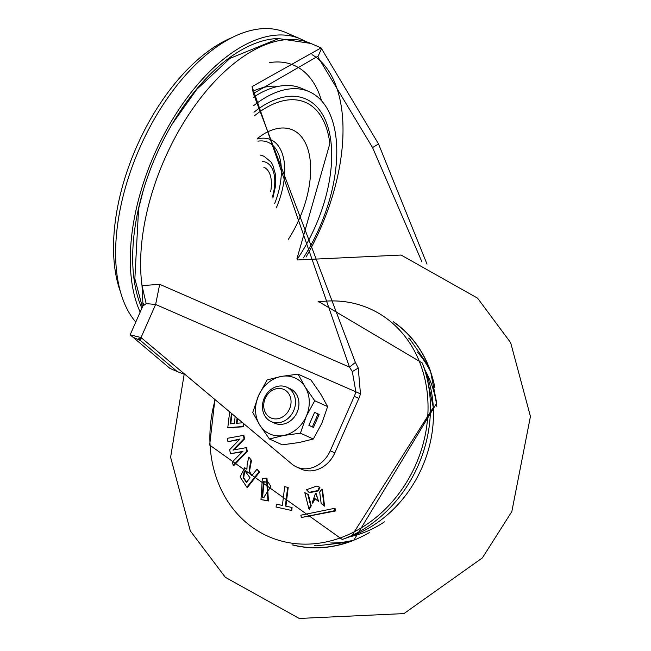 <?xml version="1.0" encoding="UTF-8"?>
<svg xmlns="http://www.w3.org/2000/svg" width="651" height="651" viewBox="0 0 651 651"><rect width="100%" height="100%" fill="white"/><g stroke="black" fill="none" stroke-linecap="round" stroke-linejoin="round"><path stroke-width="0.98" d="M140.168 312.098A165.281 87.828 -66.4 0 1 154.466 154.173A165.281 87.828 -66.4 0 1 300.542 38.946L285.87 32.55A165.281 87.828 113.6 0 0 139.802 147.777A165.281 87.828 113.6 0 0 135.774 322.066M300.542 38.946A165.281 87.828 -66.4 0 1 305.238 41.322M279.718 38.49A161.505 85.818 113.6 0 0 156.297 155.003A161.505 85.818 113.6 0 0 141.861 308.273M360.459 393.896L355.885 391.821A28.335 24.006 114.4 0 1 354.266 396.353L330.26 450.785A28.335 24.006 114.4 0 1 296.563 466.987L301.136 469.062A28.335 24.006 -65.6 0 0 334.834 452.852L358.839 398.428A28.335 24.006 -65.6 0 0 360.459 393.896L358.262 368.051L355.405 362.461L253.329 93.524L317.297 56.564L317.875 56.816L372.567 147.59L421.986 262.003M427.015 264.135L378.516 143.936L321.073 47.905L252.051 86.591L349.473 367.107L352.313 371.599L355.885 391.821L155.63 304.465L146.158 303.618L142.008 285.626L159.698 284.324L155.63 304.465L141.039 337.543L130.151 334.817L133.024 337.251L140.356 340.449L138.793 338.634L142.602 338.854M296.563 466.987A28.335 24.006 114.4 0 1 291.843 464.017L141.031 337.535M321.073 47.905L310.861 43.446A165.281 87.828 113.6 0 0 192.737 108.684A165.281 87.828 113.6 0 0 142.008 285.626L143.025 305.596M130.151 334.817L142.813 306.116L146.158 303.618M133.024 337.251L169.935 368.385L177.267 371.583L140.356 340.449L141.186 338.561M184.087 374.187L177.267 371.583M159.698 284.324L349.473 367.107L355.405 362.461M120.565 292.12A158.641 84.296 -66.4 0 1 136.246 147.606A158.641 84.296 -66.4 0 1 231.496 37.799M272.883 198.018L275.365 186.788L275.495 174.476L272.696 164.833L270.971 161.977L264.151 156.386L262.32 155.589A43.088 22.899 113.6 0 0 260.791 155.036M253.548 105.731A120.419 63.985 -66.4 0 1 309.005 91.588A120.419 63.985 -66.4 0 1 309.453 91.783A120.419 63.985 -66.4 0 1 303.374 257.91M309.005 91.588L301.673 88.39A120.419 63.985 113.6 0 0 253.312 97.357M251.498 460.403L248.837 457.075L251.498 460.403L249.667 470.347L249.87 472.113L252.181 475.767M257.055 469.143L259.537 472.113L247.331 487.542L246.851 487.184L258.976 471.894L257.055 469.143L251.701 475.678L250.163 473.448L249.121 470.136L250.952 460.216M244.638 467.825L246.542 468.655M276.097 507.121L276.39 504.191L282.396 505.428L284.674 486.688L288.198 487.453L285.919 506.193M287.652 487.314L285.374 506.055L292.071 507.503L291.778 510.522L276.105 507.031L291.778 510.522M334.533 508.341L335.062 508.455L335.664 510.954L301.356 517.512L300.852 515.193L334.533 508.341L335.053 510.604L301.356 517.512M242.994 451.77L230.495 453.69L242.774 451.412L232.366 461.876L233.204 465.367L246.81 451.127L246.021 447.693L232.952 450.036L244.052 438.636L243.376 435.389L227.321 438.318L227.98 441.703L240.007 438.977L229.632 449.743L230.495 453.69M239.405 439.539L227.98 441.703M243.376 435.389L243.897 435.511L244.597 438.88L233.668 450.11M246.021 447.693L246.542 447.815L247.356 451.363L233.66 465.734L233.204 465.367M266.511 478.168L267 478.298L268.44 500.961L260.994 499.61L267.935 500.66L266.511 478.176L262.329 478.461L260.994 499.61M304.814 492.636L308.395 494.573L311.235 505.835L309.428 509.237L308.916 508.887L310.657 505.64L307.817 494.394L304.814 492.636L308.916 508.887M315.174 498.731L312.7 503.158L312.195 502.808L314.669 498.389L318.616 501.506L315.548 493.141L312.195 502.808M315.54 493.141L316.028 493.279L318.616 501.506M319.372 487.103L319.95 487.273L318.404 490.895L309.445 492.717L308.965 492.376L317.891 490.561L319.372 487.103L316.858 486.02L306.483 489.723L308.965 492.376M321.96 489.153L322.424 489.243L324.597 506.144L324.084 505.803L321.96 489.153L319.682 491.977L321.155 503.5L324.084 505.803M231.976 413.808L230.78 423.777M237.574 418.503L237.029 423.24M243.881 423.793L243.564 426.779L227.777 427.74L243.043 426.486L243.368 423.362M268.098 482.131L270.889 486.435L263.631 497.657L262.084 496.941L263.565 481.618L268.456 482.367L264.054 481.919L262.597 497.079L263.549 497.584M244.141 471.324L245.541 471.682L250.025 477.785L246.436 482.432L243.149 477.663L244.141 471.324L244.621 471.633L243.686 477.826L246.924 482.529M291.518 507.357L291.233 510.197M335.664 510.954L335.053 510.604M241.635 452.071L241.155 451.77M247.356 451.363L246.81 451.127M244.597 438.88L244.052 438.636M262.597 497.079L262.084 496.941M264.054 481.919L263.565 481.618M311.235 505.835L310.657 505.64M308.395 494.573L307.817 494.394M318.404 490.895L317.891 490.561M249.87 472.113L249.341 471.934M259.537 472.113L258.976 471.894M248.837 457.075L247.16 464.261L246.932 469.29L244.646 467.8L240.073 476.939L246.851 487.184M243.686 477.826L243.149 477.663M235.166 416.485L234.36 423.451L230.21 423.834L231.455 413.369M229.73 411.253L227.777 427.74M243.564 426.779L243.043 426.486M241.399 421.71L241.269 422.922L236.468 423.28L237.062 418.072M393.212 321.7A123.747 104.827 114.4 0 1 430.498 371.094L436.699 403.107L353.753 540.33A123.747 104.827 114.4 0 1 292.03 544.822M369.272 532.624A123.625 104.73 114.4 0 1 348.163 542.25A123.625 104.73 114.4 0 1 293.186 544.985M348.163 542.25L316.24 545.847A116.936 99.058 114.4 0 1 314.523 545.587M408.608 338.113A116.936 99.058 114.4 0 1 409.927 339.236L428.26 365.626A123.625 104.73 114.4 0 1 434.925 387.85M417.283 351.979A111.98 94.859 114.4 0 1 430.482 371.42M394.091 322.457A123.625 104.73 114.4 0 1 428.26 365.626M353.989 540.094A111.98 94.859 114.4 0 1 330.667 542.975M265.86 413.418A15.632 13.24 114.4 0 1 270.027 391.943A15.632 13.24 114.4 0 1 288.914 393.945A15.632 13.24 114.4 0 1 284.739 415.411A15.632 13.24 114.4 0 1 265.86 413.418M265.03 416.16A18.887 15.998 114.4 0 1 266.837 393.652A18.887 15.998 114.4 0 1 286.765 387.19A18.887 15.998 114.4 0 1 292.901 392.626A18.887 15.998 114.4 0 1 291.095 415.143A18.887 15.998 114.4 0 1 271.166 421.596A18.887 15.998 114.4 0 1 265.03 416.16M272.94 422.263A18.887 15.998 -65.6 0 0 283.144 424.127A18.887 15.998 -65.6 0 0 298.719 406.688A18.887 15.998 -65.6 0 0 288.434 388.094M298.044 374.13L305.059 386.832A30.695 25.999 114.4 0 1 306.247 416.355A30.695 25.999 114.4 0 1 283.608 435.478A30.695 25.999 114.4 0 1 259.773 425.087A30.695 25.999 114.4 0 1 258.577 395.564A30.695 25.999 -65.6 0 1 281.224 376.441L298.044 374.13L310.934 379.972L320.601 393.879L327.616 406.59L321.789 423.402L313.31 439.018L299.143 442.525L282.322 444.836L269.441 438.994L259.773 425.087L252.759 412.376L258.577 395.564L267.056 379.948L281.224 376.441A30.695 25.999 114.4 0 1 305.059 386.832L314.726 400.739L306.247 416.355L300.428 433.175L283.608 435.478L269.441 438.994M327.616 406.59L314.726 400.739M313.448 427.398L319.161 414.435L314.596 412.36L308.875 425.323L313.448 427.398M313.31 439.018L300.428 433.175M312.35 426.901L318.062 413.955L319.161 414.435M318.062 413.955L314.588 412.376M312.041 54.651A155.841 82.807 -66.4 0 1 306.043 257.055M330.26 450.785L334.834 452.852M358.839 398.428L354.266 396.353M321.553 100.807A138.492 73.587 -66.4 0 0 294.561 65.564A138.492 73.587 113.6 0 0 269.498 62.602M278.311 86.371A114.405 60.787 113.6 0 0 253.459 90.969M378.516 143.936L372.567 147.59M321.692 48.182L317.875 56.816M352.313 371.599L358.262 368.051M252.051 86.591L253.329 93.524M263.745 167.152A33.055 17.569 -66.4 0 1 263.932 167.242A33.055 17.569 -66.4 0 1 270.718 191.345M272.468 196.765A38.368 20.384 113.6 0 0 262.296 161.415M264.151 156.386A43.088 22.899 113.6 0 0 260.896 155.467M257.926 141.169A57.573 30.597 -66.4 0 1 268.326 142.406A57.573 30.597 -66.4 0 1 274.722 203.47M257.519 138.923A61.039 32.428 -66.4 0 1 270.897 139.753A61.039 32.428 -66.4 0 1 276.268 207.913M288.377 239.283A78.706 41.819 113.6 0 0 292.795 130.029A78.706 41.819 113.6 0 0 264.265 133.667L257.414 138.346M254.305 115.919A109.14 57.988 113.6 0 1 305.889 102.541A109.14 57.988 -66.4 0 1 329.854 143.602L296.921 258.829M297.141 259.301A112.371 59.705 113.6 0 0 306.206 99.155A112.371 59.705 113.6 0 0 253.971 112.216M215.188 399.722A124.658 105.6 -65.6 0 0 210.061 444.698A124.658 105.6 -65.6 0 0 325.337 542.112A124.658 105.6 -65.6 0 0 427.853 400.365A124.658 105.6 -65.6 0 0 318.453 301.926M351.589 536.09A116.765 98.911 -65.6 0 0 433.297 407.363A116.765 98.911 -65.6 0 0 425.876 372.258L422.279 363.006A125.765 106.536 114.4 0 1 430.262 400.821A125.765 106.536 114.4 0 1 342.255 539.476L351.589 536.09L433.314 407.436L425.876 372.258M268.44 500.961L267.935 500.66M249.667 470.347L249.121 470.136M250.692 473.602L250.163 473.448M425.201 370.525A107.505 91.067 114.4 0 1 436.829 406.354M384.448 521.858A107.505 91.067 114.4 0 1 349.839 536.725M310.861 43.446L278.644 38.58L229.958 58.387L196.781 89.358L172.076 124.17M143.432 189.832L138.59 208.743L134.855 278.783L142.382 307.093M142.813 306.116L143.497 303.569M214.903 399.486L209.663 445.089L342.255 539.476M318.087 301.258L422.279 363.006M263.631 497.641L264.135 497.779M245.525 471.698L245.972 471.999M297.442 259.961L401.097 255.046L477.565 298.15L510.653 342.67L530.435 416.428L511.832 511.564L482.407 557.874L403.962 613.592L299.216 618.45L225.336 577.307L190.32 530.899L170.611 457.262L184.249 373.78M286.765 387.19L290.216 388.753M271.166 421.596L274.616 423.166"/></g></svg>
